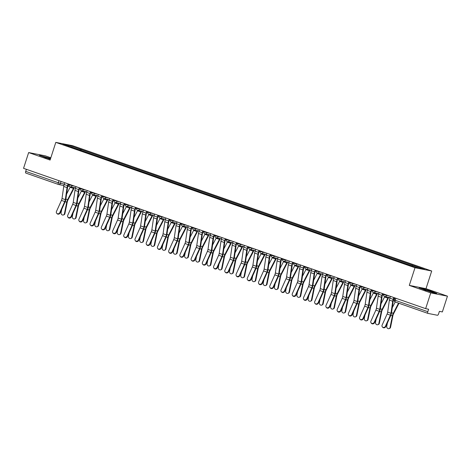<?xml version="1.0" encoding="UTF-8"?>
<svg xmlns="http://www.w3.org/2000/svg" width="471" height="471" viewBox="0 0 471 471"><rect width="100%" height="100%" fill="white"/><g stroke="black" fill="none" stroke-linecap="round" stroke-linejoin="round"><path stroke-width="0.71" d="M50.833 157.767L45.346 155.854L28.643 152.563L23.55 168.335L425.654 308.646L430.747 292.88L447.45 296.165L425.996 288.682L431.707 271.013L72.505 145.669L55.802 142.377L415.004 267.722L409.293 285.391L430.747 292.88M447.45 296.165L442.357 311.937L439.402 311.355L438.607 313.81A1.666 0.677 109.2 0 1 437.429 315.264L427.974 313.403A1.666 0.677 109.2 0 1 427.933 313.392L395.328 302.011A1.666 0.677 -70.8 0 1 395.21 300.304L427.815 311.684A1.666 0.677 109.2 0 0 427.933 313.392M28.643 152.563L50.097 160.052L55.802 142.377M58.404 184.438L25.87 173.087A1.666 0.677 -70.8 0 1 25.834 173.075A1.666 0.677 -70.8 0 1 25.711 171.373L58.322 182.748L64.309 184.149M26.376 169.319L25.711 171.373M427.815 311.684L428.61 309.229L425.654 308.646M412.09 265.862L412.625 265.197L424.718 269.418L419.108 268.311L406.232 263.937L74.094 148.041L62.784 143.973L68.401 145.08L80.494 149.301L79.876 150.055M412.625 265.197L80.494 149.301M431.707 271.013L415.004 267.722M425.996 288.682L409.293 285.391M419.131 287.84L433.026 292.685L436.747 293.421L431.666 291.361L422.858 288.57L419.131 287.84M50.615 158.439L39.346 155.312L50.356 159.245M80.959 150.437L81.277 149.454M68.519 145.975L68.401 145.08M390.43 296.353L389.847 298.155A5.252 2.125 109.2 0 0 389.387 300.104L387.668 312.126A3.085 1.248 -70.8 0 1 387.103 314.039L382.134 325.072A1.919 1.713 -42.7 0 0 385.449 326.226L385.778 326.586A1.919 1.713 137.3 0 1 382.711 327.304L382.381 326.945M394.156 297.654L393.591 299.397A4.168 1.69 109.2 0 0 393.232 300.94L391.507 312.962A4.168 1.69 -70.8 0 1 390.742 315.552L385.778 326.586M393.738 297.513L393.155 299.309A5.252 2.125 109.2 0 0 392.702 301.257L390.983 313.28A3.085 1.248 -70.8 0 1 390.412 315.193L385.449 326.226M390.571 327.21A1.919 1.66 69.2 0 1 389.599 328.428L389.093 328.623A1.919 1.66 -110.8 0 0 390.065 327.404L390.571 327.21L392.896 315.664A3.085 1.248 109.2 0 1 393.562 313.768L398.972 303.283M387.421 322.929L386.756 326.25A1.919 1.66 -110.8 0 0 389.093 328.623M398.531 303.13L393.291 313.292A4.168 1.69 109.2 0 0 392.39 315.858L390.065 327.404M395.222 301.97L392.261 307.71M379.202 292.438L378.619 294.24A5.252 2.125 109.2 0 0 378.16 296.182L376.441 308.205A3.085 1.248 -70.8 0 1 375.876 310.124L370.907 321.151A1.919 1.713 -42.7 0 0 374.215 322.305L374.545 322.664A1.919 1.713 137.3 0 1 371.484 323.389L371.154 323.029M382.923 293.739L382.364 295.476A4.168 1.69 109.2 0 0 381.999 297.024L380.28 309.047A4.168 1.69 -70.8 0 1 379.514 311.637L374.545 322.664M382.511 293.592L381.928 295.394A5.252 2.125 109.2 0 0 381.469 297.336L379.75 309.359A3.085 1.248 -70.8 0 1 379.184 311.278L374.215 322.305M367.969 288.517L367.386 290.319A5.252 2.125 109.2 0 0 366.933 292.261L365.208 304.284A3.085 1.248 -70.8 0 1 364.642 306.203L359.679 317.23A1.919 1.713 -42.7 0 0 362.988 318.39L363.318 318.743A1.919 1.713 137.3 0 1 360.25 319.468L359.921 319.108M371.696 289.818L371.136 291.561A4.168 1.69 109.2 0 0 370.771 293.103L369.052 305.126A4.168 1.69 -70.8 0 1 368.287 307.716L363.318 318.743M371.283 289.671L370.701 291.472A5.252 2.125 109.2 0 0 370.241 293.421L368.522 305.443A3.085 1.248 -70.8 0 1 367.957 307.357L362.988 318.39M430.506 291.89L433.026 292.414L427.468 290.354L422.746 289.153L426.102 290.495M420.103 288.228L431.495 291.496L435.769 293.227M50.509 158.768L42.955 156.625L46.317 157.968M40.312 155.707L50.562 158.609M379.343 323.294A1.919 1.66 69.2 0 1 378.366 324.507L377.86 324.702A1.919 1.66 -110.8 0 0 378.837 323.489L379.343 323.294L381.669 311.743A3.085 1.248 109.2 0 1 382.334 309.847L388.122 298.626A5.252 2.125 -70.8 0 0 388.693 297.331M376.194 319.008L375.522 322.329A1.919 1.66 -110.8 0 0 377.86 324.702M388.257 297.242A4.168 1.69 -70.8 0 1 387.851 298.149L382.063 309.37A4.168 1.69 109.2 0 0 381.163 311.937L378.837 323.489M384.754 296.553A4.168 1.69 -70.8 0 1 384.536 296.995L381.033 303.795M368.116 319.373A1.919 1.66 69.2 0 1 367.139 320.592L366.632 320.78A1.919 1.66 -110.8 0 0 367.604 319.568L368.116 319.373L370.442 307.828A3.085 1.248 109.2 0 1 371.107 305.926L376.894 294.705A5.252 2.125 -70.8 0 0 377.465 293.409M364.966 315.093L364.295 318.414A1.919 1.66 -110.8 0 0 366.632 320.78M377.03 293.327A4.168 1.69 -70.8 0 1 376.617 294.234L370.83 305.455A4.168 1.69 109.2 0 0 369.935 308.016L367.604 319.568M373.521 292.632A4.168 1.69 -70.8 0 1 373.309 293.08L369.8 299.874M356.741 284.602L356.158 286.403A5.252 2.125 109.2 0 0 355.699 288.346L353.98 300.368A3.085 1.248 -70.8 0 1 353.415 302.282L348.446 313.315A1.919 1.713 -42.7 0 0 351.76 314.469L352.09 314.828A1.919 1.713 137.3 0 1 349.023 315.546L348.693 315.193M360.468 285.897L359.903 287.64A4.168 1.69 109.2 0 0 359.544 289.182L357.819 301.204A4.168 1.69 -70.8 0 1 357.053 303.795L352.09 314.828M360.05 285.756L359.467 287.557A5.252 2.125 109.2 0 0 359.014 289.5L357.295 301.522A3.085 1.248 -70.8 0 1 356.724 303.442L351.76 314.469M345.508 280.681L344.931 282.482A5.252 2.125 109.2 0 0 344.472 284.425L342.753 296.447A3.085 1.248 -70.8 0 1 342.187 298.367L337.218 309.394A1.919 1.713 -42.7 0 0 340.527 310.548L340.857 310.907A1.919 1.713 137.3 0 1 337.795 311.631L337.466 311.272M349.235 281.982L348.675 283.725A4.168 1.69 109.2 0 0 348.31 285.267L346.591 297.289A4.168 1.69 -70.8 0 1 345.826 299.88L340.857 310.907M348.823 281.835L348.24 283.636A5.252 2.125 109.2 0 0 347.781 285.585L346.061 297.607A3.085 1.248 -70.8 0 1 345.496 299.521L340.527 310.548M334.28 276.76L333.698 278.561A5.252 2.125 109.2 0 0 333.244 280.51L331.519 292.532A3.085 1.248 -70.8 0 1 330.954 294.446L325.991 305.479A1.919 1.713 -42.7 0 0 329.3 306.633L329.629 306.992A1.919 1.713 137.3 0 1 326.562 307.71L326.232 307.357M338.007 278.061L337.442 279.803A4.168 1.69 109.2 0 0 337.083 281.346L335.364 293.368A4.168 1.69 -70.8 0 1 334.598 295.959L329.629 306.992M337.595 277.919L337.012 279.721A5.252 2.125 109.2 0 0 336.553 281.664L334.834 293.686A3.085 1.248 -70.8 0 1 334.269 295.605L329.3 306.633M356.883 315.458A1.919 1.66 69.2 0 1 355.911 316.671L355.405 316.865A1.919 1.66 -110.8 0 0 356.376 315.647L356.883 315.458L359.208 303.907A3.085 1.248 109.2 0 1 359.873 302.011L365.661 290.79A5.252 2.125 -70.8 0 0 366.238 289.494M353.733 311.172L353.067 314.493A1.919 1.66 -110.8 0 0 355.405 316.865M365.796 289.406A4.168 1.69 -70.8 0 1 365.39 290.313L359.603 301.534A4.168 1.69 109.2 0 0 358.702 304.101L356.376 315.647M362.293 288.717A4.168 1.69 -70.8 0 1 362.075 289.159L358.572 295.959M345.655 311.537A1.919 1.66 69.2 0 1 344.678 312.756L344.171 312.944A1.919 1.66 -110.8 0 0 345.149 311.731L345.655 311.537L347.981 299.992A3.085 1.248 109.2 0 1 348.646 298.09L354.433 286.868A5.252 2.125 -70.8 0 0 355.004 285.573M342.505 307.257L341.834 310.577A1.919 1.66 -110.8 0 0 344.171 312.944M354.569 285.491A4.168 1.69 -70.8 0 1 354.157 286.397L348.375 297.619A4.168 1.69 109.2 0 0 347.474 300.18L345.149 311.731M351.06 284.796A4.168 1.69 -70.8 0 1 350.848 285.243L347.345 292.038M334.422 307.622A1.919 1.66 69.2 0 1 333.45 308.835L332.944 309.029A1.919 1.66 -110.8 0 0 333.915 307.81L334.422 307.622L336.753 296.071A3.085 1.248 109.2 0 1 337.419 294.175L343.206 282.953A5.252 2.125 -70.8 0 0 343.777 281.658M331.272 303.336L330.607 306.656A1.919 1.66 -110.8 0 0 332.944 309.029M343.341 281.57A4.168 1.69 -70.8 0 1 342.929 282.476L337.142 293.698A4.168 1.69 109.2 0 0 336.241 296.265L333.915 307.81M339.832 280.875A4.168 1.69 -70.8 0 1 339.62 281.322L336.111 288.122M323.053 272.844L322.47 274.646A5.252 2.125 109.2 0 0 322.011 276.589L320.292 288.611A3.085 1.248 -70.8 0 1 319.727 290.53L314.758 301.558A1.919 1.713 -42.7 0 0 318.072 302.712L318.402 303.071A1.919 1.713 137.3 0 1 315.334 303.795L315.005 303.436M326.78 274.146L326.215 275.888A4.168 1.69 109.2 0 0 325.85 277.431L324.13 289.453A4.168 1.69 -70.8 0 1 323.365 292.044L318.402 303.071M326.362 273.998L325.779 275.8A5.252 2.125 109.2 0 0 325.326 277.743L323.601 289.765A3.085 1.248 -70.8 0 1 323.035 291.684L318.072 302.712M323.194 303.701A1.919 1.66 69.2 0 1 322.223 304.914L321.711 305.108A1.919 1.66 -110.8 0 0 322.688 303.895L323.194 303.701L325.52 292.15A3.085 1.248 109.2 0 1 326.185 290.254L331.973 279.032A5.252 2.125 -70.8 0 0 332.55 277.737M320.045 299.421L319.379 302.741A1.919 1.66 -110.8 0 0 321.711 305.108M332.108 277.654A4.168 1.69 -70.8 0 1 331.702 278.561L325.914 289.783A4.168 1.69 109.2 0 0 325.014 292.344L322.688 303.895M328.605 276.96A4.168 1.69 -70.8 0 1 328.387 277.401L324.884 284.201M311.82 268.923L311.243 270.725A5.252 2.125 109.2 0 0 310.783 272.674L309.064 284.696A3.085 1.248 -70.8 0 1 308.493 286.609L303.53 297.643A1.919 1.713 -42.7 0 0 306.839 298.797L307.169 299.156A1.919 1.713 137.3 0 1 304.107 299.874L303.777 299.515M315.546 270.224L314.987 271.967A4.168 1.69 109.2 0 0 314.622 273.51L312.903 285.532A4.168 1.69 -70.8 0 1 312.138 288.122L307.169 299.156M315.134 270.083L314.551 271.885A5.252 2.125 109.2 0 0 314.092 273.828L312.373 285.85A3.085 1.248 -70.8 0 1 311.808 287.763L306.839 298.797M311.967 299.78A1.919 1.66 69.2 0 1 310.99 300.998L310.483 301.193A1.919 1.66 -110.8 0 0 311.461 299.974L311.967 299.78L314.292 288.234A3.085 1.248 109.2 0 1 314.958 286.339L320.745 275.117A5.252 2.125 -70.8 0 0 321.316 273.822M308.817 295.5L308.146 298.82A1.919 1.66 -110.8 0 0 310.483 301.193M320.881 273.733A4.168 1.69 -70.8 0 1 320.468 274.64L314.681 285.862A4.168 1.69 109.2 0 0 313.786 288.429L311.461 299.974M317.372 273.039A4.168 1.69 -70.8 0 1 317.16 273.486L313.657 280.28M300.592 265.008L300.009 266.81A5.252 2.125 109.2 0 0 299.556 268.753L297.831 280.775A3.085 1.248 -70.8 0 1 297.266 282.694L292.303 293.721A1.919 1.713 -42.7 0 0 295.611 294.875L295.941 295.235A1.919 1.713 137.3 0 1 292.874 295.959L292.544 295.6M304.319 266.309L303.754 268.046A4.168 1.69 109.2 0 0 303.395 269.595L301.675 281.617A4.168 1.69 -70.8 0 1 300.91 284.207L295.941 295.235M303.901 266.162L303.324 267.964A5.252 2.125 109.2 0 0 302.865 269.907L301.146 281.929A3.085 1.248 -70.8 0 1 300.58 283.848L295.611 294.875M300.733 295.865A1.919 1.66 69.2 0 1 299.762 297.077L299.256 297.272A1.919 1.66 -110.8 0 0 300.227 296.059L300.733 295.865L303.065 284.313A3.085 1.248 109.2 0 1 303.73 282.417L309.518 271.196A5.252 2.125 -70.8 0 0 310.089 269.901M297.584 291.578L296.918 294.899A1.919 1.66 -110.8 0 0 299.256 297.272M309.653 269.812A4.168 1.69 -70.8 0 1 309.241 270.719L303.454 281.941A4.168 1.69 109.2 0 0 302.553 284.508L300.227 296.059M306.144 269.124A4.168 1.69 -70.8 0 1 305.932 269.565L302.423 276.365M289.365 261.087L288.782 262.889A5.252 2.125 109.2 0 0 288.323 264.832L286.603 276.854A3.085 1.248 -70.8 0 1 286.038 278.773L281.069 289.8A1.919 1.713 -42.7 0 0 284.384 290.96L284.714 291.313A1.919 1.713 137.3 0 1 281.646 292.038L281.317 291.679M293.092 262.388L292.526 264.131A4.168 1.69 109.2 0 0 292.161 265.673L290.442 277.696A4.168 1.69 -70.8 0 1 289.677 280.286L284.714 291.313M292.674 262.241L292.091 264.043A5.252 2.125 109.2 0 0 291.637 265.991L289.912 278.014A3.085 1.248 -70.8 0 1 289.347 279.927L284.384 290.96M289.506 291.943A1.919 1.66 69.2 0 1 288.535 293.162L288.022 293.351A1.919 1.66 -110.8 0 0 289 292.138L289.506 291.943L291.832 280.398A3.085 1.248 109.2 0 1 292.497 278.496L298.284 267.275A5.252 2.125 -70.8 0 0 298.861 265.98M286.356 287.663L285.685 290.984A1.919 1.66 -110.8 0 0 288.022 293.351M298.42 265.897A4.168 1.69 -70.8 0 1 298.013 266.804L292.226 278.025A4.168 1.69 109.2 0 0 291.325 280.586L289 292.138M294.917 265.202A4.168 1.69 -70.8 0 1 294.699 265.65L291.196 272.444M278.131 257.172L277.554 258.973A5.252 2.125 109.2 0 0 277.095 260.916L275.376 272.939A3.085 1.248 -70.8 0 1 274.805 274.852L269.842 285.885A1.919 1.713 -42.7 0 0 273.151 287.039L273.48 287.398A1.919 1.713 137.3 0 1 270.419 288.117L270.089 287.763M281.858 258.467L281.299 260.21A4.168 1.69 109.2 0 0 280.934 261.752L279.215 273.775A4.168 1.69 -70.8 0 1 278.449 276.365L273.48 287.398M281.446 258.326L280.863 260.127A5.252 2.125 109.2 0 0 280.404 262.07L278.685 274.093A3.085 1.248 -70.8 0 1 278.12 276.012L273.151 287.039M278.279 288.028A1.919 1.66 69.2 0 1 277.301 289.241L276.795 289.435A1.919 1.66 -110.8 0 0 277.772 288.217L278.279 288.028L280.604 276.477A3.085 1.248 109.2 0 1 281.269 274.581L287.057 263.36A5.252 2.125 -70.8 0 0 287.628 262.064M275.129 283.742L274.458 287.063A1.919 1.66 -110.8 0 0 276.795 289.435M287.192 261.976A4.168 1.69 -70.8 0 1 286.78 262.883L280.993 274.104A4.168 1.69 109.2 0 0 280.098 276.671L277.772 288.217M283.683 261.287A4.168 1.69 -70.8 0 1 283.471 261.729L279.962 268.529M266.904 253.251L266.321 255.052A5.252 2.125 109.2 0 0 265.868 256.995L264.143 269.018A3.085 1.248 -70.8 0 1 263.577 270.937L258.614 281.964A1.919 1.713 -42.7 0 0 261.923 283.118L262.253 283.477A1.919 1.713 137.3 0 1 259.185 284.201L258.856 283.842M270.631 254.552L270.066 256.295A4.168 1.69 109.2 0 0 269.706 257.837L267.981 269.859A4.168 1.69 -70.8 0 1 267.216 272.45L262.253 283.477M270.213 254.405L269.636 256.206A5.252 2.125 109.2 0 0 269.176 258.155L267.457 270.177A3.085 1.248 -70.8 0 1 266.886 272.091L261.923 283.118M267.045 284.107A1.919 1.66 69.2 0 1 266.074 285.326L265.567 285.514A1.919 1.66 -110.8 0 0 266.539 284.301L267.045 284.107L269.377 272.562A3.085 1.248 109.2 0 1 270.042 270.66L275.823 259.439A5.252 2.125 -70.8 0 0 276.4 258.143M263.895 279.827L263.23 283.148A1.919 1.66 -110.8 0 0 265.567 285.514M275.959 258.061A4.168 1.69 -70.8 0 1 275.553 258.968L269.765 270.189A4.168 1.69 109.2 0 0 268.864 272.75L266.539 284.301M272.456 257.366A4.168 1.69 -70.8 0 1 272.244 257.814L268.735 264.608M255.676 249.33L255.094 251.131A5.252 2.125 109.2 0 0 254.634 253.08L252.915 265.102A3.085 1.248 -70.8 0 1 252.35 267.016L247.381 278.049A1.919 1.713 -42.7 0 0 250.696 279.203L251.025 279.562A1.919 1.713 137.3 0 1 247.958 280.28L247.628 279.927M259.403 250.631L258.838 252.374A4.168 1.69 109.2 0 0 258.473 253.916L256.754 265.938A4.168 1.69 -70.8 0 1 255.989 268.529L251.025 279.562M258.985 250.49L258.402 252.291A5.252 2.125 109.2 0 0 257.949 254.234L256.224 266.256A3.085 1.248 -70.8 0 1 255.659 268.176L250.696 279.203M255.818 280.192A1.919 1.66 69.2 0 1 254.846 281.405L254.334 281.599A1.919 1.66 -110.8 0 0 255.311 280.38L255.818 280.192L258.143 268.641A3.085 1.248 109.2 0 1 258.809 266.745L264.596 255.523A5.252 2.125 -70.8 0 0 265.173 254.228M252.668 275.906L251.997 279.226A1.919 1.66 -110.8 0 0 254.334 281.599M264.731 254.14A4.168 1.69 -70.8 0 1 264.325 255.046L258.538 266.268A4.168 1.69 109.2 0 0 257.637 268.835L255.311 280.38M261.228 253.445A4.168 1.69 -70.8 0 1 261.011 253.893L257.507 260.693M244.443 245.415L243.86 247.216A5.252 2.125 109.2 0 0 243.407 249.159L241.688 261.181A3.085 1.248 -70.8 0 1 241.117 263.101L236.154 274.128A1.919 1.713 -42.7 0 0 239.462 275.282L239.792 275.641A1.919 1.713 137.3 0 1 236.725 276.365L236.395 276.006M248.17 246.716L247.611 248.458A4.168 1.69 109.2 0 0 247.246 250.001L245.526 262.023A4.168 1.69 -70.8 0 1 244.761 264.614L239.792 275.641M247.758 246.569L247.175 248.37A5.252 2.125 109.2 0 0 246.716 250.313L244.997 262.335A3.085 1.248 -70.8 0 1 244.431 264.255L239.462 275.282M244.59 276.271A1.919 1.66 69.2 0 1 243.613 277.484L243.107 277.678A1.919 1.66 -110.8 0 0 244.078 276.465L244.59 276.271L246.916 264.72A3.085 1.248 109.2 0 1 247.581 262.824L253.369 251.602A5.252 2.125 -70.8 0 0 253.94 250.307M241.44 271.991L240.769 275.311A1.919 1.66 -110.8 0 0 243.107 277.678M253.504 250.225A4.168 1.69 -70.8 0 1 253.092 251.131L247.304 262.353A4.168 1.69 109.2 0 0 246.41 264.914L244.078 276.465M249.995 249.53A4.168 1.69 -70.8 0 1 249.783 249.971L246.274 256.772M233.216 241.493L232.633 243.295A5.252 2.125 109.2 0 0 232.174 245.244L230.454 257.266A3.085 1.248 -70.8 0 1 229.889 259.18L224.92 270.213A1.919 1.713 -42.7 0 0 228.235 271.367L228.565 271.726A1.919 1.713 137.3 0 1 225.497 272.444L225.167 272.085M236.942 242.795L236.377 244.537A4.168 1.69 109.2 0 0 236.018 246.08L234.293 258.102A4.168 1.69 -70.8 0 1 233.528 260.693L228.565 271.726M236.524 242.653L235.947 244.455A5.252 2.125 109.2 0 0 235.488 246.398L233.769 258.42A3.085 1.248 -70.8 0 1 233.198 260.333L228.235 271.367M233.357 272.35A1.919 1.66 69.2 0 1 232.386 273.569L231.879 273.763A1.919 1.66 -110.8 0 0 232.851 272.544L233.357 272.35L235.683 260.804A3.085 1.248 109.2 0 1 236.348 258.909L242.135 247.687A5.252 2.125 -70.8 0 0 242.712 246.392M230.207 268.07L229.542 271.39A1.919 1.66 -110.8 0 0 231.879 273.763M242.271 246.304A4.168 1.69 -70.8 0 1 241.864 247.21L236.077 258.432A4.168 1.69 109.2 0 0 235.176 260.999L232.851 272.544M238.768 245.609A4.168 1.69 -70.8 0 1 238.556 246.056L235.047 252.85M221.988 237.578L221.405 239.38A5.252 2.125 109.2 0 0 220.946 241.323L219.227 253.345A3.085 1.248 -70.8 0 1 218.662 255.264L213.693 266.292A1.919 1.713 -42.7 0 0 217.007 267.446L217.337 267.805A1.919 1.713 137.3 0 1 214.27 268.529L213.94 268.17M225.715 238.879L225.15 240.616A4.168 1.69 109.2 0 0 224.785 242.165L223.066 254.187A4.168 1.69 -70.8 0 1 222.3 256.777L217.337 267.805M225.297 238.732L224.714 240.534A5.252 2.125 109.2 0 0 224.261 242.477L222.536 254.499A3.085 1.248 -70.8 0 1 221.971 256.418L217.007 267.446M222.129 268.435A1.919 1.66 69.2 0 1 221.152 269.647L220.646 269.842A1.919 1.66 -110.8 0 0 221.623 268.629L222.129 268.435L224.455 256.883A3.085 1.248 109.2 0 1 225.12 254.988L230.908 243.766A5.252 2.125 -70.8 0 0 231.479 242.471M218.98 264.149L218.309 267.469A1.919 1.66 -110.8 0 0 220.646 269.842M231.043 242.382A4.168 1.69 -70.8 0 1 230.637 243.289L224.85 254.511A4.168 1.69 109.2 0 0 223.949 257.078L221.623 268.629M227.54 241.694A4.168 1.69 -70.8 0 1 227.322 242.135L223.819 248.935M210.755 233.657L210.172 235.459A5.252 2.125 109.2 0 0 209.719 237.402L207.999 249.424A3.085 1.248 -70.8 0 1 207.428 251.343L202.465 262.371A1.919 1.713 -42.7 0 0 205.774 263.53L206.104 263.884A1.919 1.713 137.3 0 1 203.036 264.608L202.707 264.249M214.482 234.958L213.922 236.701A4.168 1.69 109.2 0 0 213.557 238.244L211.838 250.266A4.168 1.69 -70.8 0 1 211.073 252.856L206.104 263.884M214.07 234.811L213.487 236.613A5.252 2.125 109.2 0 0 213.027 238.561L211.308 250.584A3.085 1.248 -70.8 0 1 210.743 252.497L205.774 263.53M210.902 264.514A1.919 1.66 69.2 0 1 209.925 265.732L209.418 265.921A1.919 1.66 -110.8 0 0 210.39 264.708L210.902 264.514L213.228 252.968A3.085 1.248 109.2 0 1 213.893 251.067L219.68 239.845A5.252 2.125 -70.8 0 0 220.251 238.55M207.752 260.233L207.081 263.554A1.919 1.66 -110.8 0 0 209.418 265.921M219.816 238.467A4.168 1.69 -70.8 0 1 219.404 239.374L213.616 250.596A4.168 1.69 109.2 0 0 212.721 253.157L210.39 264.708M216.307 237.773A4.168 1.69 -70.8 0 1 216.095 238.22L212.586 245.014M199.527 229.742L198.945 231.544A5.252 2.125 109.2 0 0 198.485 233.486L196.766 245.509A3.085 1.248 -70.8 0 1 196.201 247.422L191.232 258.455A1.919 1.713 -42.7 0 0 194.547 259.609L194.876 259.968A1.919 1.713 137.3 0 1 191.809 260.687L191.479 260.333M203.254 231.037L202.689 232.78A4.168 1.69 109.2 0 0 202.33 234.328L200.605 246.345A4.168 1.69 -70.8 0 1 199.839 248.935L194.876 259.968M202.836 230.896L202.253 232.698A5.252 2.125 109.2 0 0 201.8 234.64L200.081 246.663A3.085 1.248 -70.8 0 1 199.51 248.582L194.547 259.609M199.669 260.598A1.919 1.66 69.2 0 1 198.697 261.811L198.191 262.006A1.919 1.66 -110.8 0 0 199.162 260.787L199.669 260.598L201.994 249.047A3.085 1.248 109.2 0 1 202.66 247.151L208.447 235.93A5.252 2.125 -70.8 0 0 209.024 234.635M196.519 256.312L195.854 259.633A1.919 1.66 -110.8 0 0 198.191 262.006M208.582 234.546A4.168 1.69 -70.8 0 1 208.176 235.453L202.389 246.674A4.168 1.69 109.2 0 0 201.488 249.241L199.162 260.787M205.079 233.857A4.168 1.69 -70.8 0 1 204.861 234.299L201.358 241.099M188.3 225.821L187.717 227.623A5.252 2.125 109.2 0 0 187.258 229.565L185.539 241.588A3.085 1.248 -70.8 0 1 184.973 243.507L180.004 254.534A1.919 1.713 -42.7 0 0 183.313 255.694L183.643 256.047A1.919 1.713 137.3 0 1 180.581 256.772L180.252 256.412M192.021 227.122L191.462 228.865A4.168 1.69 109.2 0 0 191.096 230.407L189.377 242.43A4.168 1.69 -70.8 0 1 188.612 245.02L183.643 256.047M191.609 226.975L191.026 228.776A5.252 2.125 109.2 0 0 190.567 230.725L188.847 242.748A3.085 1.248 -70.8 0 1 188.282 244.661L183.313 255.694M188.441 256.677A1.919 1.66 69.2 0 1 187.464 257.896L186.958 258.084A1.919 1.66 -110.8 0 0 187.935 256.872L188.441 256.677L190.767 245.132A3.085 1.248 109.2 0 1 191.432 243.23L197.219 232.009A5.252 2.125 -70.8 0 0 197.791 230.713M185.291 252.397L184.62 255.718A1.919 1.66 -110.8 0 0 186.958 258.084M197.355 230.631A4.168 1.69 -70.8 0 1 196.949 231.538L191.161 242.759A4.168 1.69 109.2 0 0 190.26 245.32L187.935 256.872M193.852 229.936A4.168 1.69 -70.8 0 1 193.634 230.384L190.131 237.178M177.067 221.9L176.484 223.701A5.252 2.125 109.2 0 0 176.03 225.65L174.305 237.672A3.085 1.248 -70.8 0 1 173.74 239.586L168.777 250.619A1.919 1.713 -42.7 0 0 172.086 251.773L172.415 252.132A1.919 1.713 137.3 0 1 169.348 252.85L169.018 252.497M180.793 223.201L180.234 224.944A4.168 1.69 109.2 0 0 179.869 226.486L178.15 238.509A4.168 1.69 -70.8 0 1 177.384 241.099L172.415 252.132M180.381 223.06L179.798 224.861A5.252 2.125 109.2 0 0 179.339 226.804L177.62 238.826A3.085 1.248 -70.8 0 1 177.055 240.746L172.086 251.773M177.214 252.762A1.919 1.66 69.2 0 1 176.236 253.975L175.73 254.169A1.919 1.66 -110.8 0 0 176.702 252.951L177.214 252.762L179.539 241.211A3.085 1.248 109.2 0 1 180.205 239.315L185.992 228.094A5.252 2.125 -70.8 0 0 186.563 226.798M174.064 248.476L173.393 251.797A1.919 1.66 -110.8 0 0 175.73 254.169M186.127 226.71A4.168 1.69 -70.8 0 1 185.715 227.617L179.928 238.838A4.168 1.69 109.2 0 0 179.033 241.405L176.702 252.951M182.618 226.015A4.168 1.69 -70.8 0 1 182.407 226.463L178.898 233.263M165.839 217.985L165.256 219.786A5.252 2.125 109.2 0 0 164.797 221.729L163.078 233.751A3.085 1.248 -70.8 0 1 162.513 235.671L157.544 246.698A1.919 1.713 -42.7 0 0 160.858 247.852L161.188 248.211A1.919 1.713 137.3 0 1 158.121 248.935L157.791 248.576M169.566 219.286L169.001 221.029A4.168 1.69 109.2 0 0 168.642 222.571L166.917 234.593A4.168 1.69 -70.8 0 1 166.151 237.184L161.188 248.211M169.148 219.139L168.565 220.94A5.252 2.125 109.2 0 0 168.112 222.883L166.393 234.905A3.085 1.248 -70.8 0 1 165.821 236.825L160.858 247.852M165.98 248.841A1.919 1.66 69.2 0 1 165.009 250.054L164.503 250.248A1.919 1.66 -110.8 0 0 165.474 249.035L165.98 248.841L168.306 237.29A3.085 1.248 109.2 0 1 168.971 235.394L174.759 224.172A5.252 2.125 -70.8 0 0 175.336 222.877M162.831 244.561L162.165 247.881A1.919 1.66 -110.8 0 0 164.503 250.248M174.894 222.795A4.168 1.69 -70.8 0 1 174.488 223.701L168.7 234.923A4.168 1.69 109.2 0 0 167.8 237.484L165.474 249.035M171.391 222.1A4.168 1.69 -70.8 0 1 171.173 222.542L167.67 229.342M154.606 214.064L154.029 215.865A5.252 2.125 109.2 0 0 153.57 217.814L151.85 229.836A3.085 1.248 -70.8 0 1 151.285 231.75L146.316 242.783A1.919 1.713 -42.7 0 0 149.625 243.937L149.955 244.296A1.919 1.713 137.3 0 1 146.893 245.014L146.563 244.655M158.333 215.365L157.773 217.107A4.168 1.69 109.2 0 0 157.408 218.65L155.689 230.672A4.168 1.69 -70.8 0 1 154.924 233.263L149.955 244.296M157.92 215.223L157.338 217.025A5.252 2.125 109.2 0 0 156.878 218.968L155.159 230.99A3.085 1.248 -70.8 0 1 154.594 232.904L149.625 243.937M154.753 244.92A1.919 1.66 69.2 0 1 153.776 246.139L153.269 246.333A1.919 1.66 -110.8 0 0 154.247 245.114L154.753 244.92L157.079 233.375A3.085 1.248 109.2 0 1 157.744 231.479L163.531 220.257A5.252 2.125 -70.8 0 0 164.102 218.962M151.603 240.64L150.932 243.96A1.919 1.66 -110.8 0 0 153.269 246.333M163.667 218.874A4.168 1.69 -70.8 0 1 163.254 219.78L157.473 231.002A4.168 1.69 109.2 0 0 156.572 233.569L154.247 245.114M160.158 218.179A4.168 1.69 -70.8 0 1 159.946 218.626L156.443 225.421M143.378 210.148L142.795 211.95A5.252 2.125 109.2 0 0 142.342 213.893L140.617 225.915A3.085 1.248 -70.8 0 1 140.052 227.834L135.089 238.862A1.919 1.713 -42.7 0 0 138.397 240.016L138.727 240.375A1.919 1.713 137.3 0 1 135.66 241.099L135.33 240.74M147.105 211.45L146.54 213.186A4.168 1.69 109.2 0 0 146.181 214.735L144.462 226.757A4.168 1.69 -70.8 0 1 143.696 229.348L138.727 240.375M146.693 211.302L146.11 213.104A5.252 2.125 109.2 0 0 145.651 215.047L143.932 227.069A3.085 1.248 -70.8 0 1 143.367 228.988L138.397 240.016M143.52 241.005A1.919 1.66 69.2 0 1 142.548 242.218L142.042 242.412A1.919 1.66 -110.8 0 0 143.013 241.199L143.52 241.005L145.851 229.454A3.085 1.248 109.2 0 1 146.516 227.558L152.304 216.336A5.252 2.125 -70.8 0 0 152.875 215.041M140.37 236.719L139.704 240.039A1.919 1.66 -110.8 0 0 142.042 242.412M152.439 214.953A4.168 1.69 -70.8 0 1 152.027 215.865L146.24 227.081A4.168 1.69 109.2 0 0 145.339 229.648L143.013 241.199M148.93 214.264A4.168 1.69 -70.8 0 1 148.718 214.705L145.209 221.505M132.151 206.227L131.568 208.029A5.252 2.125 109.2 0 0 131.109 209.972L129.39 221.994A3.085 1.248 -70.8 0 1 128.824 223.913L123.855 234.941A1.919 1.713 -42.7 0 0 127.17 236.101L127.5 236.454A1.919 1.713 137.3 0 1 124.432 237.178L124.103 236.819M135.878 207.528L135.312 209.271A4.168 1.69 109.2 0 0 134.947 210.814L133.228 222.836A4.168 1.69 -70.8 0 1 132.463 225.426L127.5 236.454M135.46 207.381L134.877 209.183A5.252 2.125 109.2 0 0 134.423 211.132L132.698 223.154A3.085 1.248 -70.8 0 1 132.133 225.067L127.17 236.101M132.292 237.084A1.919 1.66 69.2 0 1 131.321 238.302L130.808 238.491A1.919 1.66 -110.8 0 0 131.786 237.278L132.292 237.084L134.618 225.538A3.085 1.248 109.2 0 1 135.283 223.637L141.07 212.415A5.252 2.125 -70.8 0 0 141.647 211.12M129.142 232.804L128.477 236.124A1.919 1.66 -110.8 0 0 130.808 238.491M141.206 211.037A4.168 1.69 -70.8 0 1 140.8 211.944L135.012 223.166A4.168 1.69 109.2 0 0 134.111 225.727L131.786 237.278M137.703 210.343A4.168 1.69 -70.8 0 1 137.485 210.79L133.982 217.584M120.917 202.312L120.341 204.114A5.252 2.125 109.2 0 0 119.881 206.057L118.162 218.079A3.085 1.248 -70.8 0 1 117.591 219.992L112.628 231.025A1.919 1.713 -42.7 0 0 115.937 232.179L116.266 232.539A1.919 1.713 137.3 0 1 113.205 233.257L112.875 232.904M124.644 203.607L124.085 205.35A4.168 1.69 109.2 0 0 123.72 206.899L122.001 218.915A4.168 1.69 -70.8 0 1 121.235 221.505L116.266 232.539M124.232 203.466L123.649 205.268A5.252 2.125 109.2 0 0 123.19 207.211L121.471 219.233A3.085 1.248 -70.8 0 1 120.906 221.152L115.937 232.179M121.065 233.169A1.919 1.66 69.2 0 1 120.087 234.381L119.581 234.576A1.919 1.66 -110.8 0 0 120.558 233.363L121.065 233.169L123.39 221.617A3.085 1.248 109.2 0 1 124.056 219.721L129.843 208.5A5.252 2.125 -70.8 0 0 130.414 207.205M117.915 228.882L117.244 232.203A1.919 1.66 -110.8 0 0 119.581 234.576M129.978 207.116A4.168 1.69 -70.8 0 1 129.566 208.023L123.779 219.245A4.168 1.69 109.2 0 0 122.884 221.812L120.558 233.363M126.469 206.428A4.168 1.69 -70.8 0 1 126.257 206.869L122.754 213.669M109.69 198.391L109.107 200.193A5.252 2.125 109.2 0 0 108.654 202.136L106.929 214.158A3.085 1.248 -70.8 0 1 106.364 216.077L101.4 227.104A1.919 1.713 -42.7 0 0 104.709 228.264L105.039 228.618A1.919 1.713 137.3 0 1 101.971 229.342L101.642 228.983M113.417 199.692L112.852 201.435A4.168 1.69 109.2 0 0 112.492 202.977L110.773 215A4.168 1.69 -70.8 0 1 110.008 217.59L105.039 228.618M112.999 199.545L112.422 201.347A5.252 2.125 109.2 0 0 111.963 203.295L110.243 215.318A3.085 1.248 -70.8 0 1 109.678 217.231L104.709 228.264M109.831 229.247A1.919 1.66 69.2 0 1 108.86 230.466L108.354 230.655A1.919 1.66 -110.8 0 0 109.325 229.442L109.831 229.247L112.163 217.702A3.085 1.248 109.2 0 1 112.828 215.8L118.615 204.579A5.252 2.125 -70.8 0 0 119.187 203.284M106.681 224.967L106.016 228.288A1.919 1.66 -110.8 0 0 108.354 230.655M118.751 203.201A4.168 1.69 -70.8 0 1 118.339 204.108L112.551 215.329A4.168 1.69 109.2 0 0 111.651 217.89L109.325 229.442M115.242 202.506A4.168 1.69 -70.8 0 1 115.03 202.954L111.521 209.748M98.463 194.47L97.88 196.272A5.252 2.125 109.2 0 0 97.42 198.22L95.701 210.243A3.085 1.248 -70.8 0 1 95.136 212.156L90.167 223.189A1.919 1.713 -42.7 0 0 93.482 224.343L93.811 224.702A1.919 1.713 137.3 0 1 90.744 225.421L90.414 225.067M102.189 195.771L101.624 197.514A4.168 1.69 109.2 0 0 101.259 199.056L99.54 211.079A4.168 1.69 -70.8 0 1 98.775 213.669L93.811 224.702M101.771 195.63L101.188 197.431A5.252 2.125 109.2 0 0 100.735 199.374L99.01 211.397A3.085 1.248 -70.8 0 1 98.445 213.316L93.482 224.343M98.604 225.332A1.919 1.66 69.2 0 1 97.632 226.545L97.12 226.739A1.919 1.66 -110.8 0 0 98.098 225.521L98.604 225.332L100.929 213.781A3.085 1.248 109.2 0 1 101.595 211.885L107.382 200.664A5.252 2.125 -70.8 0 0 107.959 199.368M95.454 221.046L94.783 224.367A1.919 1.66 -110.8 0 0 97.12 226.739M107.518 199.28A4.168 1.69 -70.8 0 1 107.111 200.187L101.324 211.408A4.168 1.69 109.2 0 0 100.423 213.975L98.098 225.521M104.014 198.585A4.168 1.69 -70.8 0 1 103.797 199.033L100.294 205.833M87.229 190.555L86.652 192.356A5.252 2.125 109.2 0 0 86.193 194.299L84.474 206.322A3.085 1.248 -70.8 0 1 83.903 208.241L78.94 219.268A1.919 1.713 -42.7 0 0 82.248 220.422L82.578 220.781A1.919 1.713 137.3 0 1 79.517 221.505L79.187 221.146M90.956 191.856L90.397 193.599A4.168 1.69 109.2 0 0 90.032 195.141L88.312 207.163A4.168 1.69 -70.8 0 1 87.547 209.754L82.578 220.781M90.544 191.709L89.961 193.51A5.252 2.125 109.2 0 0 89.502 195.453L87.783 207.475A3.085 1.248 -70.8 0 1 87.217 209.395L82.248 220.422M87.376 221.411A1.919 1.66 69.2 0 1 86.399 222.624L85.893 222.818A1.919 1.66 -110.8 0 0 86.87 221.605L87.376 221.411L89.702 209.86A3.085 1.248 109.2 0 1 90.367 207.964L96.155 196.743A5.252 2.125 -70.8 0 0 96.726 195.447M84.227 217.131L83.555 220.452A1.919 1.66 -110.8 0 0 85.893 222.818M96.29 195.365A4.168 1.69 -70.8 0 1 95.878 196.272L90.091 207.493A4.168 1.69 109.2 0 0 89.196 210.054L86.87 221.605M92.781 194.67A4.168 1.69 -70.8 0 1 92.569 195.112L89.06 201.912M76.002 186.634L75.419 188.435A5.252 2.125 109.2 0 0 74.966 190.384L73.24 202.406A3.085 1.248 -70.8 0 1 72.675 204.32L67.712 215.353A1.919 1.713 -42.7 0 0 71.021 216.507L71.351 216.866A1.919 1.713 137.3 0 1 68.283 217.584L67.954 217.225M79.729 187.935L79.163 189.678A4.168 1.69 109.2 0 0 78.804 191.22L77.079 203.242A4.168 1.69 -70.8 0 1 76.314 205.833L71.351 216.866M79.311 187.794L78.734 189.595A5.252 2.125 109.2 0 0 78.274 191.538L76.555 203.56A3.085 1.248 -70.8 0 1 75.984 205.474L71.021 216.507M76.143 217.49A1.919 1.66 69.2 0 1 75.172 218.709L74.665 218.903A1.919 1.66 -110.8 0 0 75.637 217.684L76.143 217.49L78.474 205.945A3.085 1.248 109.2 0 1 79.14 204.049L84.921 192.827A5.252 2.125 -70.8 0 0 85.498 191.532M72.993 213.21L72.328 216.53A1.919 1.66 -110.8 0 0 74.665 218.903M85.057 191.444A4.168 1.69 -70.8 0 1 84.65 192.351L78.863 203.572A4.168 1.69 109.2 0 0 77.962 206.139L75.637 217.684M81.554 190.749A4.168 1.69 -70.8 0 1 81.342 191.197L77.833 197.997M64.774 182.719L64.191 184.52A5.252 2.125 109.2 0 0 63.732 186.463L62.013 198.485A3.085 1.248 -70.8 0 1 61.448 200.405L56.479 211.432A1.919 1.713 -42.7 0 0 59.793 212.586L60.123 212.945A1.919 1.713 137.3 0 1 57.056 213.669L56.726 213.31M68.501 184.02L67.936 185.757A4.168 1.69 109.2 0 0 67.571 187.305L65.852 199.327A4.168 1.69 -70.8 0 1 65.086 201.918L60.123 212.945M68.083 183.873L67.5 185.674A5.252 2.125 109.2 0 0 67.047 187.617L65.322 199.639A3.085 1.248 -70.8 0 1 64.757 201.559L59.793 212.586M64.916 213.575A1.919 1.66 69.2 0 1 63.944 214.788L63.432 214.982A1.919 1.66 -110.8 0 0 64.409 213.769L64.916 213.575L67.241 202.024A3.085 1.248 109.2 0 1 67.906 200.128L73.694 188.906A5.252 2.125 -70.8 0 0 74.271 187.611M61.766 209.289L61.095 212.609A1.919 1.66 -110.8 0 0 63.432 214.982M73.829 187.523A4.168 1.69 -70.8 0 1 73.423 188.435L67.636 199.657A4.168 1.69 109.2 0 0 66.735 202.218L64.409 213.769M70.326 186.834A4.168 1.69 -70.8 0 1 70.108 187.275L66.605 194.076M69.278 184.291L69.143 184.703L70.061 185.085L74.924 186.257M72.293 185.339L72.169 185.715A1.666 1.525 101.1 0 1 70.22 186.799M80.506 188.206L80.376 188.624L81.295 189.001L86.152 190.178M83.52 189.26L83.402 189.636A1.666 1.525 101.1 0 1 81.448 190.72M91.739 192.127L91.604 192.539L92.522 192.922L97.385 194.099M94.753 193.181L94.63 193.557A1.666 1.525 101.1 0 1 92.681 194.635M102.966 196.048L102.831 196.46L103.75 196.837L108.613 198.014M105.981 197.096L105.857 197.473A1.666 1.525 101.1 0 1 103.908 198.556M114.194 199.963L114.064 200.375L114.983 200.758L119.84 201.935M117.208 201.017L117.091 201.394A1.666 1.525 101.1 0 1 115.136 202.477M125.427 203.884L125.292 204.296L126.21 204.679L131.073 205.851M128.442 204.932L128.318 205.309A1.666 1.525 101.1 0 1 126.369 206.392M136.655 207.799L136.519 208.211L137.438 208.594L142.301 209.772M139.669 208.853L139.546 209.23A1.666 1.525 101.1 0 1 137.597 210.313M147.882 211.72L147.753 212.133L148.671 212.515L153.534 213.687M150.897 212.768L150.779 213.145A1.666 1.525 101.1 0 1 148.824 214.228M159.116 215.636L158.98 216.054L159.899 216.43L164.762 217.608M162.13 216.689L162.006 217.066A1.666 1.525 101.1 0 1 160.058 218.15M170.343 219.557L170.208 219.969L171.132 220.351L175.989 221.529M173.357 220.611L173.24 220.987A1.666 1.525 101.1 0 1 171.285 222.065M181.57 223.478L181.441 223.89L182.359 224.267L187.222 225.444M184.591 224.526L184.467 224.903A1.666 1.525 101.1 0 1 182.512 225.986M192.804 227.393L192.668 227.805L193.587 228.188L198.45 229.365M195.818 228.447L195.695 228.824A1.666 1.525 101.1 0 1 193.746 229.907M204.031 231.314L203.902 231.726L204.82 232.109L209.677 233.28M207.046 232.362L206.928 232.739A1.666 1.525 101.1 0 1 204.973 233.822M215.265 235.229L215.129 235.641L216.048 236.024L220.911 237.201M218.279 236.283L218.155 236.66A1.666 1.525 101.1 0 1 216.201 237.743M226.492 239.15L226.357 239.562L227.275 239.945L232.138 241.117M229.507 240.198L229.383 240.575A1.666 1.525 101.1 0 1 227.434 241.658M237.72 243.065L237.59 243.483L238.509 243.86L243.366 245.038M240.734 244.119L240.616 244.496A1.666 1.525 101.1 0 1 238.662 245.579M248.953 246.987L248.818 247.399L249.736 247.781L254.599 248.959M251.967 248.04L251.844 248.417A1.666 1.525 101.1 0 1 249.895 249.495M260.18 250.908L260.045 251.32L260.963 251.697L265.827 252.874M263.195 251.956L263.071 252.332A1.666 1.525 101.1 0 1 261.122 253.416M271.408 254.823L271.278 255.235L272.197 255.618L277.054 256.795M274.422 255.877L274.305 256.253A1.666 1.525 101.1 0 1 272.35 257.337M282.641 258.744L282.506 259.156L283.424 259.539L288.287 260.71M285.656 259.792L285.532 260.169A1.666 1.525 101.1 0 1 283.583 261.252M293.869 262.659L293.733 263.071L294.652 263.454L299.515 264.631M296.883 263.713L296.759 264.09A1.666 1.525 101.1 0 1 294.811 265.173M305.096 266.58L304.967 266.992L305.885 267.375L310.742 268.547M308.111 267.628L307.993 268.005A1.666 1.525 101.1 0 1 306.038 269.088M316.329 270.495L316.194 270.913L317.113 271.29L321.976 272.468M319.344 271.549L319.22 271.926A1.666 1.525 101.1 0 1 317.271 273.009M327.557 274.416L327.422 274.829L328.34 275.211L333.203 276.389M330.571 275.47L330.448 275.847A1.666 1.525 101.1 0 1 328.499 276.924M338.784 278.332L338.655 278.75L339.573 279.126L344.436 280.304M341.799 279.385L341.681 279.762A1.666 1.525 101.1 0 1 339.726 280.846M350.018 282.253L349.882 282.665L350.801 283.047L355.664 284.225M353.032 283.306L352.909 283.683A1.666 1.525 101.1 0 1 350.96 284.761M361.245 286.174L361.11 286.586L362.034 286.969L366.891 288.14M364.26 287.222L364.142 287.598A1.666 1.525 101.1 0 1 362.187 288.682M372.473 290.089L372.343 290.501L373.262 290.884L378.125 292.061M375.493 291.143L375.369 291.52A1.666 1.525 101.1 0 1 373.415 292.603M383.706 294.01L383.571 294.422L384.489 294.805L389.352 295.976M386.72 295.058L386.597 295.435A1.666 1.525 101.1 0 1 384.648 296.518M61.065 181.423L60.429 183.384A1.666 1.525 -78.9 0 1 58.481 184.467A1.666 0.677 -70.8 0 1 58.439 184.455A1.666 0.677 -70.8 0 1 58.322 182.748L58.987 180.699M68.207 184.915L69.066 185.085M427.898 313.374L395.363 302.023A1.666 0.677 -70.8 0 1 395.328 302.011A1.666 1.666 0 0 1 394.292 299.927L395.21 300.304L395.87 298.255M394.103 298.379A1.666 1.525 -78.9 0 0 394.769 298.443M382.87 294.463A1.666 1.525 -78.9 0 0 383.541 294.522M371.643 290.542A1.666 1.525 -78.9 0 0 372.314 290.607M360.409 286.627A1.666 1.525 -78.9 0 0 361.08 286.686A1.666 1.666 0 0 1 360.603 286.674L360.238 286.603M349.182 282.706A1.666 1.525 -78.9 0 0 349.853 282.771A1.666 1.666 0 0 1 349.37 282.759L349.011 282.688M337.954 278.791A1.666 1.525 -78.9 0 0 338.625 278.85A1.666 1.666 0 0 1 338.143 278.838L337.778 278.767M326.721 274.87A1.666 1.525 -78.9 0 0 327.392 274.929M315.493 270.949A1.666 1.525 -78.9 0 0 316.165 271.013M304.266 267.033A1.666 1.525 -78.9 0 0 304.937 267.092M293.033 263.112A1.666 1.525 -78.9 0 0 293.704 263.177M281.805 259.197A1.666 1.525 -78.9 0 0 282.476 259.256M270.578 255.276A1.666 1.525 -78.9 0 0 271.249 255.341A1.666 1.666 0 0 1 270.766 255.329L270.401 255.258M259.344 251.361A1.666 1.525 -78.9 0 0 260.016 251.42A1.666 1.666 0 0 1 259.539 251.408L259.174 251.337M248.117 247.44A1.666 1.525 -78.9 0 0 248.788 247.499A1.666 1.666 0 0 1 248.305 247.493L247.946 247.422M236.889 243.519A1.666 1.525 -78.9 0 0 237.561 243.584A1.666 1.666 0 0 1 237.078 243.572L236.713 243.501M225.656 239.604A1.666 1.525 -78.9 0 0 226.327 239.662M214.429 235.683A1.666 1.525 -78.9 0 0 215.1 235.747M203.201 231.767A1.666 1.525 -78.9 0 0 203.872 231.826M191.968 227.846A1.666 1.525 -78.9 0 0 192.639 227.911M180.74 223.931A1.666 1.525 -78.9 0 0 181.412 223.99M169.507 220.01A1.666 1.525 -78.9 0 0 170.178 220.069A1.666 1.666 0 0 1 169.701 220.063L169.336 219.992M158.28 216.089A1.666 1.525 -78.9 0 0 158.951 216.154A1.666 1.666 0 0 1 158.468 216.142L158.109 216.071M147.052 212.174A1.666 1.525 -78.9 0 0 147.723 212.233A1.666 1.666 0 0 1 147.24 212.227L146.875 212.15M135.819 208.253A1.666 1.525 -78.9 0 0 136.49 208.317A1.666 1.666 0 0 1 136.013 208.306L135.648 208.235M124.591 204.337A1.666 1.525 -78.9 0 0 125.262 204.396M113.364 200.416A1.666 1.525 -78.9 0 0 114.035 200.481M102.13 196.501A1.666 1.525 -78.9 0 0 102.802 196.56M90.903 192.58A1.666 1.525 -78.9 0 0 91.574 192.639M79.676 188.659A1.666 1.525 -78.9 0 0 80.347 188.724A1.666 1.666 0 0 1 79.864 188.712L79.499 188.641M67.93 186.328A1.666 1.525 -78.9 0 0 69.308 186.08M393.155 299.309L389.847 298.155M390.983 313.28L387.668 312.126M392.702 301.257L389.387 300.104M390.412 315.193L387.103 314.039M390.848 315.317L392.39 315.858M391.548 312.685L393.291 313.292M381.928 295.394L378.619 294.24M379.75 309.359L376.441 308.205M381.469 297.336L378.16 296.182M379.184 311.278L375.876 310.124M370.701 291.472L367.386 290.319M368.522 305.443L365.208 304.284M370.241 293.421L366.933 292.261M367.957 307.357L364.642 306.203M379.614 311.396L381.163 311.937M380.321 308.764L382.063 309.37M384.536 296.995L387.851 298.149M368.387 307.481L369.935 308.016M369.087 304.849L370.83 305.455M373.309 293.08L376.617 294.234M359.467 287.557L356.158 286.403M357.295 301.522L353.98 300.368M359.014 289.5L355.699 288.346M356.724 303.442L353.415 302.282M348.24 283.636L344.931 282.482M346.061 297.607L342.753 296.447M347.781 285.585L344.472 284.425M345.496 299.521L342.187 298.367M337.012 279.721L333.698 278.561M334.834 293.686L331.519 292.532M336.553 281.664L333.244 280.51M334.269 295.605L330.954 294.446M357.159 303.56L358.702 304.101M357.86 300.928L359.603 301.534M362.075 289.159L365.39 290.313M345.926 299.644L347.474 300.18M346.632 297.013L348.375 297.619M350.848 285.243L354.157 286.397M334.698 295.723L336.241 296.265M335.399 293.092L337.142 293.698M339.62 281.322L342.929 282.476M325.779 275.8L322.47 274.646M323.601 289.765L320.292 288.611M325.326 277.743L322.011 276.589M323.035 291.684L319.727 290.53M323.471 291.808L325.014 292.344M324.172 289.17L325.914 289.783M328.387 277.401L331.702 278.561M314.551 271.885L311.243 270.725M312.373 285.85L309.064 284.696M314.092 273.828L310.783 272.674M311.808 287.763L308.493 286.609M312.238 287.887L313.786 288.429M312.944 285.255L314.681 285.862M317.16 273.486L320.468 274.64M303.324 267.964L300.009 266.81M301.146 281.929L297.831 280.775M302.865 269.907L299.556 268.753M300.58 283.848L297.266 282.694M301.01 283.966L302.553 284.508M301.711 281.334L303.454 281.941M305.932 269.565L309.241 270.719M292.091 264.043L288.782 262.889M289.912 278.014L286.603 276.854M291.637 265.991L288.323 264.832M289.347 279.927L286.038 278.773M289.783 280.051L291.325 280.586M290.483 277.419L292.226 278.025M294.699 265.65L298.013 266.804M280.863 260.127L277.554 258.973M278.685 274.093L275.376 272.939M280.404 262.07L277.095 260.916M278.12 276.012L274.805 274.852M278.549 276.13L280.098 276.671M279.256 273.498L280.993 274.104M283.471 261.729L286.78 262.883M269.636 256.206L266.321 255.052M267.457 270.177L264.143 269.018M269.176 258.155L265.868 256.995M266.886 272.091L263.577 270.937M267.322 272.214L268.864 272.75M268.023 269.583L269.765 270.189M272.244 257.814L275.553 258.968M258.402 252.291L255.094 251.131M256.224 266.256L252.915 265.102M257.949 254.234L254.634 253.08M255.659 268.176L252.35 267.016M256.094 268.293L257.637 268.835M256.795 265.662L258.538 266.268M261.011 253.893L264.325 255.046M247.175 248.37L243.86 247.216M244.997 262.335L241.688 261.181M246.716 250.313L243.407 249.159M244.431 264.255L241.117 263.101M244.861 264.378L246.41 264.914M245.568 261.741L247.304 262.353M249.783 249.971L253.092 251.131M235.947 244.455L232.633 243.295M233.769 258.42L230.454 257.266M235.488 246.398L232.174 245.244M233.198 260.333L229.889 259.18M233.634 260.457L235.176 260.999M234.334 257.825L236.077 258.432M238.556 246.056L241.864 247.21M224.714 240.534L221.405 239.38M222.536 254.499L219.227 253.345M224.261 242.477L220.946 241.323M221.971 256.418L218.662 255.264M222.406 256.536L223.949 257.078M223.107 253.904L224.85 254.511M227.322 242.135L230.637 243.289M213.487 236.613L210.172 235.459M211.308 250.584L207.999 249.424M213.027 238.561L209.719 237.402M210.743 252.497L207.428 251.343M211.173 252.621L212.721 253.157M211.879 249.989L213.616 250.596M216.095 238.22L219.404 239.374M202.253 232.698L198.945 231.544M200.081 246.663L196.766 245.509M201.8 234.64L198.485 233.486M199.51 248.582L196.201 247.422M199.945 248.7L201.488 249.241M200.646 246.068L202.389 246.674M204.861 234.299L208.176 235.453M191.026 228.776L187.717 227.623M188.847 242.748L185.539 241.588M190.567 230.725L187.258 229.565M188.282 244.661L184.973 243.507M188.712 244.785L190.26 245.32M189.419 242.153L191.161 242.759M193.634 230.384L196.949 231.538M179.798 224.861L176.484 223.701M177.62 238.826L174.305 237.672M179.339 226.804L176.03 225.65M177.055 240.746L173.74 239.586M177.485 240.864L179.033 241.405M178.185 238.232L179.928 238.838M182.407 226.463L185.715 227.617M168.565 220.94L165.256 219.786M166.393 234.905L163.078 233.751M168.112 222.883L164.797 221.729M165.821 236.825L162.513 235.671M166.257 236.948L167.8 237.484M166.958 234.311L168.7 234.923M171.173 222.542L174.488 223.701M157.338 217.025L154.029 215.865M155.159 230.99L151.85 229.836M156.878 218.968L153.57 217.814M154.594 232.904L151.285 231.75M155.024 233.027L156.572 233.569M155.73 230.396L157.473 231.002M159.946 218.626L163.254 219.78M146.11 213.104L142.795 211.95M143.932 227.069L140.617 225.915M145.651 215.047L142.342 213.893M143.367 228.988L140.052 227.834M143.796 229.106L145.339 229.648M144.497 226.474L146.24 227.081M148.718 214.705L152.027 215.865M134.877 209.183L131.568 208.029M132.698 223.154L129.39 221.994M134.423 211.132L131.109 209.972M132.133 225.067L128.824 223.913M132.569 225.191L134.111 225.727M133.269 222.559L135.012 223.166M137.485 210.79L140.8 211.944M123.649 205.268L120.341 204.114M121.471 219.233L118.162 218.079M123.19 207.211L119.881 206.057M120.906 221.152L117.591 219.992M121.335 221.27L122.884 221.812M122.042 218.638L123.779 219.245M126.257 206.869L129.566 208.023M112.422 201.347L109.107 200.193M110.243 215.318L106.929 214.158M111.963 203.295L108.654 202.136M109.678 217.231L106.364 216.077M110.108 217.355L111.651 217.89M110.809 214.723L112.551 215.329M115.03 202.954L118.339 204.108M101.188 197.431L97.88 196.272M99.01 211.397L95.701 210.243M100.735 199.374L97.42 198.22M98.445 213.316L95.136 212.156M98.881 213.434L100.423 213.975M99.581 210.802L101.324 211.408M103.797 199.033L107.111 200.187M89.961 193.51L86.652 192.356M87.783 207.475L84.474 206.322M89.502 195.453L86.193 194.299M87.217 209.395L83.903 208.241M87.647 209.518L89.196 210.054M88.354 206.881L90.091 207.493M92.569 195.112L95.878 196.272M78.734 189.595L75.419 188.435M76.555 203.56L73.24 202.406M78.274 191.538L74.966 190.384M75.984 205.474L72.675 204.32M76.42 205.597L77.962 206.139M77.12 202.966L78.863 203.572M81.342 191.197L84.65 192.351M67.5 185.674L64.191 184.52M65.322 199.639L62.013 198.485M67.047 187.617L63.732 186.463M64.757 201.559L61.448 200.405M65.192 201.676L66.735 202.218M65.893 199.045L67.636 199.657M70.108 187.275L73.423 188.435M393.927 298.361L394.292 298.431A1.666 1.666 0 0 0 394.763 298.455M383.571 294.422A1.666 1.666 0 0 0 384.836 296.571L390.029 297.595M382.699 294.44L383.058 294.516A1.666 1.666 0 0 0 383.541 294.54M372.343 290.501A1.666 1.666 0 0 0 373.609 292.65L378.802 293.674M371.466 290.525L371.831 290.595A1.666 1.666 0 0 0 372.308 290.619M361.11 286.586A1.666 1.666 0 0 0 362.376 288.735L367.568 289.753M349.882 282.665A1.666 1.666 0 0 0 351.148 284.814L356.341 285.838M338.655 278.75A1.666 1.666 0 0 0 339.921 280.899L345.113 281.917M327.422 274.829A1.666 1.666 0 0 0 328.687 276.977L333.88 278.002M326.55 274.852L326.915 274.923A1.666 1.666 0 0 0 327.392 274.946M316.194 270.913A1.666 1.666 0 0 0 317.46 273.062L322.653 274.081M315.323 270.931L315.682 271.002A1.666 1.666 0 0 0 316.159 271.025M304.967 266.992A1.666 1.666 0 0 0 306.232 269.141L311.419 270.166M304.089 267.01L304.454 267.086A1.666 1.666 0 0 0 304.931 267.11M293.733 263.071A1.666 1.666 0 0 0 294.999 265.22L300.192 266.245M292.862 263.095L293.227 263.165A1.666 1.666 0 0 0 293.704 263.189M282.506 259.156A1.666 1.666 0 0 0 283.772 261.305L288.964 262.323M281.634 259.174L281.994 259.244A1.666 1.666 0 0 0 282.47 259.274M271.278 255.235A1.666 1.666 0 0 0 272.538 257.384L277.731 258.408M260.045 251.32A1.666 1.666 0 0 0 261.311 253.469L266.504 254.487M248.818 247.399A1.666 1.666 0 0 0 250.083 249.548L255.276 250.572M237.59 243.483A1.666 1.666 0 0 0 238.85 245.632L244.043 246.651M226.357 239.562A1.666 1.666 0 0 0 227.623 241.711L232.815 242.736M225.485 239.58L225.845 239.657A1.666 1.666 0 0 0 226.327 239.68M215.129 235.641A1.666 1.666 0 0 0 216.395 237.79L221.588 238.815M214.252 235.665L214.617 235.735A1.666 1.666 0 0 0 215.094 235.759M203.902 231.726A1.666 1.666 0 0 0 205.162 233.875L210.354 234.894M203.025 231.744L203.39 231.814A1.666 1.666 0 0 0 203.866 231.844M192.668 227.805A1.666 1.666 0 0 0 193.934 229.954L199.127 230.978M191.797 227.829L192.156 227.899A1.666 1.666 0 0 0 192.639 227.923M181.441 223.89A1.666 1.666 0 0 0 182.707 226.039L187.9 227.057M180.564 223.908L180.929 223.978A1.666 1.666 0 0 0 181.406 224.002M170.208 219.969A1.666 1.666 0 0 0 171.473 222.118L176.666 223.142M158.98 216.054A1.666 1.666 0 0 0 160.246 218.203L165.439 219.221M147.753 212.133A1.666 1.666 0 0 0 149.019 214.281L154.211 215.306M136.519 208.211A1.666 1.666 0 0 0 137.785 210.36L142.978 211.385M125.292 204.296A1.666 1.666 0 0 0 126.558 206.445L131.75 207.464M124.421 204.314L124.78 204.385A1.666 1.666 0 0 0 125.257 204.414M114.064 200.375A1.666 1.666 0 0 0 115.33 202.524L120.517 203.549M113.187 200.399L113.552 200.469A1.666 1.666 0 0 0 114.029 200.493M102.831 196.46A1.666 1.666 0 0 0 104.097 198.609L109.29 199.627M101.96 196.478L102.325 196.548A1.666 1.666 0 0 0 102.802 196.572M91.604 192.539A1.666 1.666 0 0 0 92.869 194.688L98.062 195.712M90.732 192.562L91.091 192.633A1.666 1.666 0 0 0 91.568 192.657M80.376 188.624A1.666 1.666 0 0 0 81.636 190.773L86.829 191.791M69.143 184.703A1.666 1.666 0 0 0 70.409 186.852L75.601 187.876M394.933 297.925L394.292 299.927M67.777 186.31L68.124 186.381A1.666 1.666 0 0 0 69.349 186.145M63.903 185.55L58.669 184.52A1.666 1.666 0 0 1 58.439 184.455L25.834 173.075"/></g></svg>
